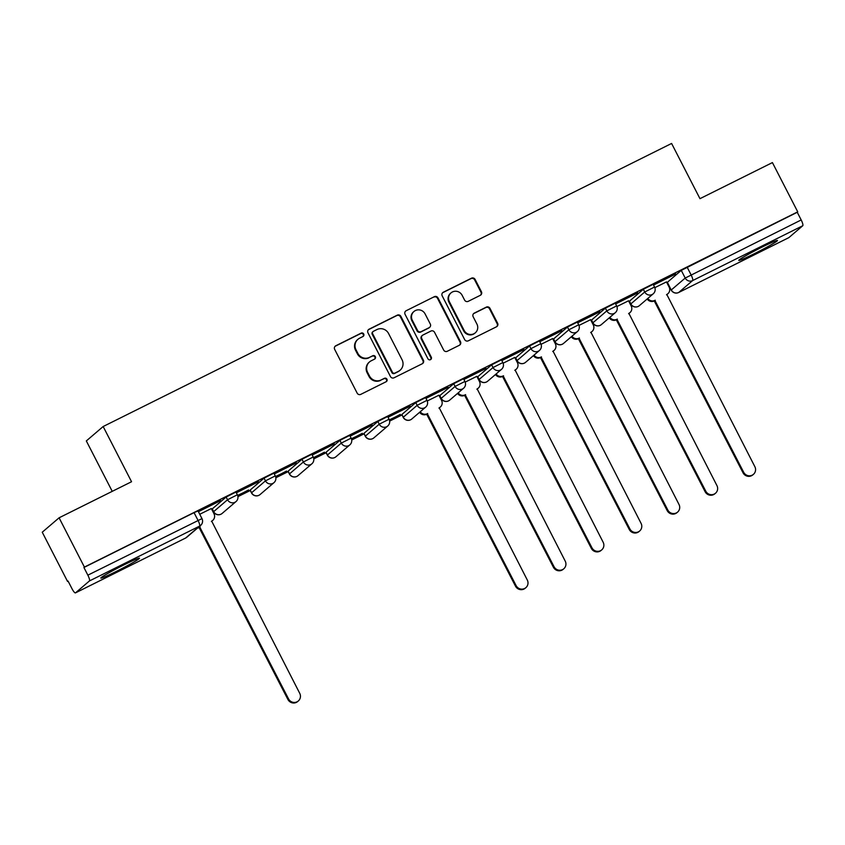 <?xml version="1.0" encoding="UTF-8"?>
<svg xmlns="http://www.w3.org/2000/svg" width="845" height="845" viewBox="0 0 845 845"><rect width="100%" height="100%" fill="white"/><g stroke="black" fill="none" stroke-linecap="round" stroke-linejoin="round"><path stroke-width="1.27" d="M363.709 333.997A1.912 1.859 49.5 0 0 361.164 333.131L335.814 345.763A2.736 2.662 49.5 0 0 334.673 349.376L357.15 393.115A2.736 2.662 49.5 0 0 360.794 394.361L386.144 381.729A1.912 1.859 49.5 0 0 386.936 379.204A1.912 1.859 49.5 0 0 384.401 378.328L381.116 379.965A8.756 8.513 49.5 0 1 369.487 375.993L367.607 372.349A8.756 8.513 49.5 0 1 371.251 360.773L374.536 359.136A1.912 1.859 49.5 0 0 375.328 356.601A1.912 1.859 49.5 0 0 372.782 355.734L369.497 357.361A8.756 8.513 49.5 0 1 357.868 353.39L355.998 349.745A8.756 8.513 49.5 0 1 359.632 338.169L362.917 336.532A1.912 1.859 49.5 0 0 363.709 333.997M363.023 336.479A1.912 1.859 49.5 0 0 360.678 333.553L335.317 346.175A2.736 2.662 49.5 0 0 335.053 346.334M386.249 381.676A1.912 1.859 49.5 0 0 383.905 378.75L381.116 379.965M374.641 359.072A1.912 1.859 49.5 0 0 372.296 356.146L369.497 357.361M643.341 289.265L629.345 301.274L630.75 303.999L644.735 291.99L654.558 287.025L653.153 284.3L643.341 289.265L644.735 291.99A5.577 5.419 -130.5 0 0 653.227 293.807A5.577 5.577 0 0 0 654.558 287.025M605.411 308.15L591.415 320.171L592.82 322.885L606.805 310.875L616.628 305.911L615.234 303.186L605.411 308.15L606.805 310.875A5.577 5.419 -130.5 0 0 615.297 312.692A5.577 5.577 0 0 0 616.628 305.911M567.481 327.047L553.591 338.929L554.89 341.771L568.886 329.761L578.698 324.797L577.304 322.072L567.481 327.047L568.886 329.761A5.577 5.419 -130.5 0 0 577.367 331.578A5.577 5.577 0 0 0 578.698 324.797M529.551 345.932L515.661 357.815L516.96 360.667L530.956 348.647L540.779 343.683L539.374 340.957L529.551 345.932L530.956 348.647A5.577 5.419 -130.5 0 0 539.437 350.464A5.577 5.577 0 0 0 540.779 343.683M491.632 364.818L477.636 376.828L479.041 379.553L493.026 367.543L502.849 362.568L501.444 359.843L491.632 364.818L493.026 367.543A5.577 5.419 -130.5 0 0 501.507 369.349A5.577 5.577 0 0 0 502.849 362.568M453.702 383.704L439.706 395.713L441.111 398.439L455.096 386.429L464.919 381.454L463.525 378.729L453.702 383.704L455.096 386.429A5.577 5.419 -130.5 0 0 463.588 388.246A5.577 5.577 0 0 0 464.919 381.454M415.772 402.59L401.882 414.472L403.181 417.324L417.176 405.315L426.989 400.34L425.595 397.615L415.772 402.59L417.176 405.315A5.577 5.419 -130.5 0 0 425.658 407.132A5.577 5.577 0 0 0 426.989 400.34M377.842 421.475L363.952 433.358L365.251 436.21L379.247 424.201L389.07 419.226L387.665 416.511L377.842 421.475L379.247 424.201A5.577 5.419 -130.5 0 0 387.728 426.017A5.577 5.577 0 0 0 389.07 419.226M339.922 440.361L325.927 452.371L327.332 455.096L341.317 443.086L351.14 438.122L349.735 435.397L339.922 440.361L341.317 443.086A5.577 5.419 -130.5 0 0 349.798 444.903A5.577 5.577 0 0 0 351.14 438.122M301.992 459.247L287.997 471.256L289.402 473.982L303.387 461.972L313.21 457.008L311.816 454.283L301.992 459.247L303.387 461.972A5.577 5.419 -130.5 0 0 311.879 463.789A5.577 5.577 0 0 0 313.21 457.008M264.062 478.133L250.078 490.142L251.472 492.867L265.457 480.858L275.28 475.893L273.886 473.168L264.062 478.133L265.457 480.858A5.577 5.419 -130.5 0 0 273.949 482.675A5.577 5.577 0 0 0 275.28 475.893M226.133 497.029L212.243 508.912L213.542 511.753L227.537 499.744L237.36 494.779L235.956 492.054L226.133 497.029L227.537 499.744A5.577 5.419 -130.5 0 0 236.019 501.56A5.577 5.577 0 0 0 237.36 494.779M123.993 564.861A21.748 1.194 152.8 0 0 100.819 578.075A21.748 1.194 152.8 0 0 116.335 571.41A21.748 1.194 152.8 0 0 139.499 558.196A21.748 1.194 152.8 0 0 123.993 564.861M761.947 247.173A21.748 1.194 152.8 0 0 738.784 260.387A21.748 1.194 152.8 0 0 754.289 253.722A21.748 1.194 152.8 0 0 777.453 240.508A21.748 1.194 152.8 0 0 761.947 247.173M480.287 295.327A2.736 2.662 49.5 0 0 481.418 291.715L475.112 279.441A2.736 2.662 49.5 0 0 471.478 278.195L443.319 292.222A2.736 2.662 49.5 0 0 442.188 295.845L464.665 339.584A2.736 2.662 49.5 0 0 468.299 340.82L496.459 326.804A2.736 2.662 49.5 0 0 497.599 323.181L489.973 308.362A2.736 2.662 49.5 0 0 486.34 307.115L474.288 313.115A2.736 2.662 49.5 0 0 473.158 316.738L476.929 324.089A7.32 7.119 49.5 0 1 475.302 332.824A7.32 7.119 49.5 0 1 464.158 330.448L449.36 301.654A7.32 7.119 49.5 0 1 450.987 292.909A7.32 7.119 49.5 0 1 462.13 295.296L464.602 300.091A2.736 2.662 49.5 0 0 468.236 301.338L480.287 295.327M89.422 580.959L75.532 592.841A5.577 1.257 -116.5 0 1 75.469 592.884A5.577 1.257 -116.5 0 1 72.005 588.733L68.054 581.054L67.568 581.476L42.25 532.213L59.087 517.805L131.545 481.734L103.164 426.524L671.595 143.46L699.966 198.67L772.414 162.589L797.733 211.852L84.405 567.079L83.919 567.491L87.859 575.17L201.976 518.619L198.026 510.94L194.054 512.651L197.994 520.319A5.577 1.257 -116.5 0 1 199.557 526.118L89.422 580.959A5.577 1.257 -116.5 0 0 87.859 575.17M59.087 517.805L84.405 567.079M400.9 316.4A2.736 2.662 49.5 0 0 397.266 315.164L369.107 329.18A2.736 2.662 49.5 0 0 367.966 332.803L390.443 376.543A2.736 2.662 49.5 0 0 394.076 377.778L422.236 363.762A2.736 2.662 49.5 0 0 423.377 360.139L400.9 316.4L400.403 316.822A2.736 2.662 49.5 0 0 396.77 315.576L368.61 329.603A2.736 2.662 49.5 0 0 368.346 329.761M406.213 310.707L434.372 296.679A2.736 2.662 49.5 0 1 438.006 297.926L460.483 341.665A2.736 2.662 49.5 0 1 459.353 345.278L447.301 351.277A2.736 2.662 49.5 0 1 443.657 350.041L434.541 332.296A2.736 2.662 49.5 0 0 430.908 331.06L422.912 335.042A2.736 2.662 49.5 0 0 421.782 338.655L431.267 357.129A1.912 1.859 49.5 0 1 430.844 359.41A1.912 1.859 49.5 0 1 427.929 358.787L405.072 314.319A2.736 2.662 49.5 0 1 406.213 310.707L434.372 296.679M667.37 282.262L671.215 290.067L667.275 282.388L681.26 270.379L685.211 278.058L801.187 219.953A5.577 1.257 63.5 0 1 802.75 225.742L788.86 237.625A5.577 1.257 63.5 0 1 788.797 237.667A5.577 1.257 63.5 0 1 788.734 237.688M67.568 581.476L68.128 581.202M237.931 496.638L250.257 490.501M275.861 477.752L288.187 471.616M313.78 458.867L326.107 452.73M351.71 439.981L364.037 433.844M389.64 421.095L401.966 414.958M112.237 491.346L86.327 440.932L103.164 426.524M797.733 211.852L797.247 212.275L801.187 219.953M211.334 508.553L199.737 514.278M220.566 500.652L198.691 511.552L220.46 500.441M258.496 481.766L236.611 492.667L258.39 481.555M237.709 495.624L248.567 489.952M248.673 490.163L237.635 495.402M296.426 462.88L274.541 473.781L296.32 462.669M275.639 476.738L286.497 471.066M286.603 471.278L275.554 476.517M334.356 443.995L312.47 454.895L334.24 443.783M313.558 457.853L324.427 452.181M324.533 452.392L313.484 457.631M372.275 425.109L350.4 436.009L372.17 424.898M351.488 438.967L362.347 433.295M362.463 433.506L351.414 438.745M410.205 406.223L388.32 417.113L410.1 406.012M389.418 420.081L400.276 414.409M400.382 414.62L389.344 419.859M448.135 387.337L426.25 398.227L448.03 387.126M438.893 395.238L427.264 400.974M486.065 368.452L464.18 379.342L485.949 368.24M476.823 376.352L465.194 382.088M523.984 349.555L502.11 360.456L523.879 349.355M514.753 357.456L503.124 363.192M561.914 330.67L540.029 341.57L561.809 330.469M552.683 338.57L541.053 344.306M599.844 311.784L577.959 322.684L599.739 311.573M590.602 319.685L578.973 325.42M637.774 292.898L615.889 303.799L637.658 292.687M628.532 300.799L616.903 306.534M675.694 274.012L653.819 284.913L675.588 273.801M666.462 281.913L654.833 287.649M797.247 212.275L681.26 270.379M83.919 567.491L194.054 512.651M357.942 339.289L357.446 339.711A8.756 8.513 49.5 0 0 355.502 350.168L355.998 349.745M369.011 357.784A8.756 8.513 49.5 0 1 357.382 353.812L355.502 350.168M369.55 361.892L369.064 362.304A8.756 8.513 49.5 0 0 367.121 372.761L367.607 372.349M380.62 380.387A8.756 8.513 49.5 0 1 368.99 376.416L367.121 372.761M422.511 363.603A2.736 2.662 49.5 0 0 422.891 360.561L400.403 316.822M373.479 331.272A1.912 1.859 49.5 0 0 372.677 333.807L392.407 372.201A1.912 1.859 49.5 0 0 394.953 373.067L398.417 371.346A8.756 8.513 49.5 0 0 402.062 359.769L388.573 333.521A8.756 8.513 49.5 0 0 376.933 329.55L373.479 331.272M373.11 331.525L372.613 331.937A1.912 1.859 49.5 0 0 372.191 334.229L372.677 333.807M400.107 370.226L399.622 370.649A8.756 8.513 49.5 0 1 397.921 371.768L394.467 373.49A1.912 1.859 49.5 0 1 391.922 372.624L372.191 334.229M459.617 345.119A2.736 2.662 49.5 0 0 459.997 342.077L437.52 298.338A2.736 2.662 49.5 0 0 433.876 297.102M422.384 335.391L421.898 335.814A2.736 2.662 49.5 0 0 421.285 339.077L430.781 357.541L431.267 357.129M430.58 359.6A1.912 1.859 49.5 0 0 430.781 357.541M425.088 313.896A7.32 7.119 49.5 0 0 413.944 311.509A7.32 7.119 49.5 0 0 412.318 320.255L417.536 330.395A2.736 2.662 49.5 0 0 421.169 331.641L429.165 327.659A2.736 2.662 49.5 0 0 430.295 324.036L425.088 313.896M413.944 311.509L413.458 311.932A7.32 7.119 49.5 0 0 411.832 320.667L412.318 320.255M429.693 327.3L429.197 327.723A2.736 2.662 49.5 0 1 428.668 328.071L420.673 332.053A2.736 2.662 49.5 0 1 417.039 330.817L411.832 320.667M450.987 292.909L450.501 293.331A7.32 7.119 49.5 0 0 448.875 302.066L449.36 301.654M475.302 332.824L474.816 333.247A7.32 7.119 49.5 0 1 463.673 330.86L448.875 302.066M496.733 326.645A2.736 2.662 49.5 0 0 497.103 323.603L489.487 308.774A2.736 2.662 49.5 0 0 485.854 307.538L473.802 313.537A2.736 2.662 49.5 0 0 473.527 313.696M480.551 295.18A2.736 2.662 49.5 0 0 480.932 292.138L474.626 279.864A2.736 2.662 49.5 0 0 470.992 278.618L442.833 292.645A2.736 2.662 49.5 0 0 442.558 292.803M198.142 527.534A5.577 5.419 49.5 0 0 199.758 527.026L288.546 698.899A6.411 6.232 49.5 0 0 298.306 700.991A6.411 6.232 49.5 0 0 299.732 693.333L211.672 521.101A5.577 5.419 49.5 0 0 213.986 513.728L211.313 508.51M212.75 520.383L212.106 520.932A5.577 5.419 -130.5 0 1 211.387 521.449M298.306 700.991L297.662 701.54A6.411 6.232 -130.5 0 1 287.902 699.449L199.114 527.576A5.577 5.419 -130.5 0 1 197.508 528.083M199.483 527.396L200.117 526.847M420.25 411.747A5.577 5.419 49.5 0 0 427.316 413.712L516.105 585.585A6.411 6.232 49.5 0 0 525.865 587.666A6.411 6.232 49.5 0 0 527.291 580.008L439.231 407.776A5.577 5.419 49.5 0 0 441.555 400.403L438.872 395.196M440.308 407.058L439.675 407.607A5.577 5.419 -130.5 0 1 438.956 408.124M525.865 587.666L525.231 588.215A6.411 6.232 -130.5 0 1 515.471 586.124L426.683 414.251A5.577 5.419 -130.5 0 1 419.616 412.297M427.052 414.071L427.686 413.522M458.18 392.862A5.577 5.419 49.5 0 0 465.246 394.826L554.035 566.689A6.411 6.232 49.5 0 0 563.795 568.78A6.411 6.232 49.5 0 0 565.22 561.122L477.161 388.89A5.577 5.419 49.5 0 0 479.474 381.517L476.802 376.3M478.238 388.172L477.605 388.721A5.577 5.419 -130.5 0 1 476.886 389.239M563.795 568.78L563.161 569.329A6.411 6.232 -130.5 0 1 553.401 567.238L464.613 395.365A5.577 5.419 -130.5 0 1 457.536 393.411M464.972 395.185L465.616 394.636M496.11 373.976A5.577 5.419 49.5 0 0 503.176 375.93L591.965 547.803A6.411 6.232 49.5 0 0 601.724 549.894A6.411 6.232 49.5 0 0 603.15 542.236L515.091 370.004A5.577 5.419 49.5 0 0 517.404 362.632L514.732 357.414M516.168 369.286L515.534 369.835A5.577 5.419 -130.5 0 1 514.806 370.353M601.724 549.894L601.08 550.444A6.411 6.232 -130.5 0 1 591.32 548.352L502.543 376.479A5.577 5.419 -130.5 0 1 495.466 374.525M502.902 376.3L503.536 375.75M534.029 355.09A5.577 5.419 49.5 0 0 541.106 357.044L629.895 528.917A6.411 6.232 49.5 0 0 639.654 531.009A6.411 6.232 49.5 0 0 641.07 523.351L553.021 351.119A5.577 5.419 49.5 0 0 555.334 343.746L552.651 338.528M554.098 350.4L553.454 350.95A5.577 5.419 -130.5 0 1 552.736 351.467M639.654 531.009L639.01 531.558A6.411 6.232 -130.5 0 1 629.25 529.466L540.462 357.593A5.577 5.419 -130.5 0 1 533.396 355.639M540.832 357.414L541.465 356.865M571.959 336.204A5.577 5.419 49.5 0 0 579.026 338.158L667.814 510.031A6.411 6.232 49.5 0 0 677.574 512.123A6.411 6.232 49.5 0 0 679 504.465L590.94 332.233A5.577 5.419 49.5 0 0 593.264 324.86L590.581 319.642M592.018 331.515L591.384 332.064A5.577 5.419 -130.5 0 1 590.666 332.581M677.574 512.123L676.94 512.661A6.411 6.232 -130.5 0 1 667.18 510.581L578.392 338.708A5.577 5.419 -130.5 0 1 571.326 336.754M578.762 338.528L579.395 337.979M609.889 317.319A5.577 5.419 49.5 0 0 616.956 319.273L705.744 491.146A6.411 6.232 49.5 0 0 715.504 493.237A6.411 6.232 49.5 0 0 716.93 485.579L628.87 313.337A5.577 5.419 49.5 0 0 631.194 305.964L628.511 300.757M629.947 312.629L629.314 313.178A5.577 5.419 -130.5 0 1 628.595 313.696M715.504 493.237L714.87 493.776A6.411 6.232 -130.5 0 1 705.11 491.695L616.322 319.822A5.577 5.419 -130.5 0 1 609.256 317.868M616.681 319.642L617.325 319.093M647.819 298.433A5.577 5.419 49.5 0 0 654.886 300.387L743.674 472.26A6.411 6.232 49.5 0 0 753.434 474.351A6.411 6.232 49.5 0 0 754.86 466.693L666.8 294.451A5.577 5.419 49.5 0 0 669.113 287.078L666.441 281.871M667.877 293.743L667.244 294.282A5.577 5.419 -130.5 0 1 666.515 294.799M753.434 474.351L752.789 474.89A6.411 6.232 -130.5 0 1 743.04 472.809L654.252 300.936A5.577 5.419 -130.5 0 1 647.175 298.972M654.611 300.757L655.245 300.207M629.44 301.147L630.845 303.873A5.577 5.419 49.5 0 0 638.25 306.408A5.577 5.419 -130.5 0 0 639.327 305.689L653.227 293.807M591.511 320.033L592.915 322.758A5.577 5.419 49.5 0 0 600.32 325.293A5.577 5.419 -130.5 0 0 601.397 324.575L615.297 312.692M553.591 338.929L554.985 341.644A5.577 5.419 49.5 0 0 562.39 344.179A5.577 5.419 -130.5 0 0 563.478 343.461L577.367 331.578M515.661 357.815L517.055 360.54A5.577 5.419 49.5 0 0 524.47 363.065A5.577 5.419 -130.5 0 0 525.548 362.347L539.437 350.464M477.731 376.701L479.136 379.426A5.577 5.419 49.5 0 0 486.54 381.951A5.577 5.419 -130.5 0 0 487.618 381.243L501.507 369.349M439.801 395.587L441.206 398.312A5.577 5.419 49.5 0 0 448.611 400.836A5.577 5.419 -130.5 0 0 449.688 400.129L463.588 388.246M401.882 414.472L403.276 417.198A5.577 5.419 49.5 0 0 410.681 419.722A5.577 5.419 -130.5 0 0 411.768 419.014L425.658 407.132M363.952 433.358L365.346 436.083A5.577 5.419 49.5 0 0 372.761 438.608A5.577 5.419 -130.5 0 0 373.839 437.9L387.728 426.017M326.022 452.244L327.427 454.969A5.577 5.419 49.5 0 0 334.831 457.504A5.577 5.419 -130.5 0 0 335.909 456.786L349.798 444.903M288.092 471.13L289.497 473.855A5.577 5.419 49.5 0 0 296.901 476.39A5.577 5.419 -130.5 0 0 297.979 475.672L311.879 463.789M250.173 490.015L251.567 492.741A5.577 5.419 49.5 0 0 258.971 495.276A5.577 5.419 -130.5 0 0 260.059 494.557L273.949 482.675M212.243 508.912L213.637 511.626A5.577 5.419 49.5 0 0 221.052 514.161A5.577 5.419 -130.5 0 0 222.129 513.443L236.019 501.56M671.215 290.067A5.577 5.577 0 0 0 678.662 292.507A5.577 1.257 63.5 0 0 678.725 292.465A5.577 5.419 -130.5 0 1 671.31 289.941L685.211 278.058A5.577 5.419 -130.5 0 0 692.615 280.582L678.725 292.465L788.86 237.625M802.75 225.742L692.615 280.582A5.577 1.257 -116.5 0 0 691.052 274.794L687.112 267.115M75.532 592.841L185.668 538.001L199.557 526.118A5.577 5.419 49.5 0 0 200.635 525.4A5.577 5.577 0 0 0 201.976 518.619M75.469 592.884L185.604 538.033A5.577 5.577 0 0 0 186.745 537.283A5.577 5.419 49.5 0 1 185.668 538.001A5.577 1.257 63.5 0 1 185.604 538.033A5.577 1.257 63.5 0 1 185.541 538.064M199.114 527.576L199.758 527.026M287.902 699.449L288.546 698.899M426.683 414.251L427.316 413.712M515.471 586.124L516.105 585.585M464.613 395.365L465.246 394.826M553.401 567.238L554.035 566.689M502.543 376.479L503.176 375.93M591.32 548.352L591.965 547.803M540.462 357.593L541.106 357.044M629.25 529.466L629.895 528.917M578.392 338.708L579.026 338.158M667.18 510.581L667.814 510.031M616.322 319.822L616.956 319.273M705.11 491.695L705.744 491.146M654.252 300.936L654.886 300.387M743.04 472.809L743.674 472.26M213.542 511.753A5.577 5.577 0 0 0 222.129 513.443M251.472 492.867A5.577 5.577 0 0 0 260.059 494.557M289.402 473.982A5.577 5.577 0 0 0 297.979 475.672M327.332 455.096A5.577 5.577 0 0 0 335.909 456.786M365.251 436.21A5.577 5.577 0 0 0 373.839 437.9M403.181 417.324A5.577 5.577 0 0 0 411.768 419.014M441.111 398.439A5.577 5.577 0 0 0 449.688 400.129M479.041 379.553A5.577 5.577 0 0 0 487.618 381.243M516.96 360.667A5.577 5.577 0 0 0 525.548 362.347M554.89 341.771A5.577 5.577 0 0 0 563.478 343.461M592.82 322.885A5.577 5.577 0 0 0 601.397 324.575M630.75 303.999A5.577 5.577 0 0 0 639.327 305.689M678.662 292.507L788.797 237.667M186.745 537.283L200.635 525.4"/></g></svg>
